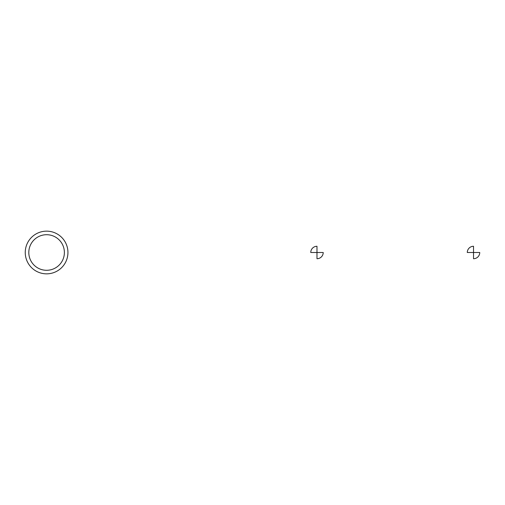 <?xml version="1.0" encoding="UTF-8"?>
<svg xmlns="http://www.w3.org/2000/svg" width="505" height="505" viewBox="0 0 505 505"><rect width="100%" height="100%" fill="white"/><g stroke="black" fill="none" stroke-linecap="round" stroke-linejoin="round"><path stroke-width="0.76" d="M46.599 231.151A21.349 21.349 0 0 1 65.082 263.174A21.349 21.349 0 0 1 28.11 263.174A21.349 21.349 0 0 1 46.599 231.151A21.349 21.349 0 0 1 65.082 263.174A21.349 21.349 0 0 1 28.11 263.174A21.349 21.349 0 0 1 46.599 231.151A21.349 21.349 0 0 1 65.082 263.174A21.349 21.349 0 0 1 28.11 263.174A21.349 21.349 0 0 1 46.599 231.151M46.599 234.711A17.789 17.789 0 0 1 62.001 261.394A17.789 17.789 0 0 1 31.19 261.394A17.789 17.789 0 0 1 46.599 234.711M310.758 252.5L316.982 252.5L316.982 246.276A6.224 6.224 0 0 0 310.758 252.5M316.982 252.5L316.982 258.724A6.224 6.224 0 0 0 323.213 252.5L316.982 252.5M467.295 252.5L473.526 252.5L473.526 246.276A6.224 6.224 0 0 0 467.295 252.5M473.526 252.5L473.526 258.724A6.224 6.224 0 0 0 479.75 252.5L473.526 252.5"/></g></svg>
